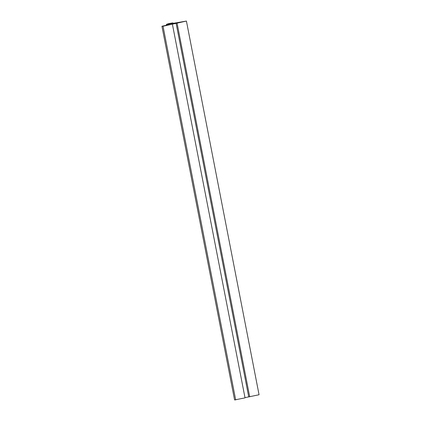 <?xml version="1.0" encoding="UTF-8"?>
<svg xmlns="http://www.w3.org/2000/svg" width="421" height="421" viewBox="0 0 421 421"><rect width="100%" height="100%" fill="white"/><g stroke="black" fill="none" stroke-linecap="round" stroke-linejoin="round"><path stroke-width="0.63" d="M244.99 397.65L259.057 394.756L186.419 21.061L169.368 23.997L168.763 24.728L161.943 26.244L234.581 399.939L245.033 397.871L172.394 24.176L163.043 26.255L235.686 399.95M161.943 26.244L163.043 26.255M249.711 396.835L177.067 23.139L172.394 24.176M176.078 23.129L248.716 396.824M186.419 21.061L177.067 23.139M168.5 24.786L166.253 24.96L166.763 24.197L168.779 23.602C173.541 22.713 174.278 22.718 170.984 23.623L166.958 24.26M173.284 23.181L170.984 23.623M166.316 25.271L166.253 24.96"/></g></svg>

